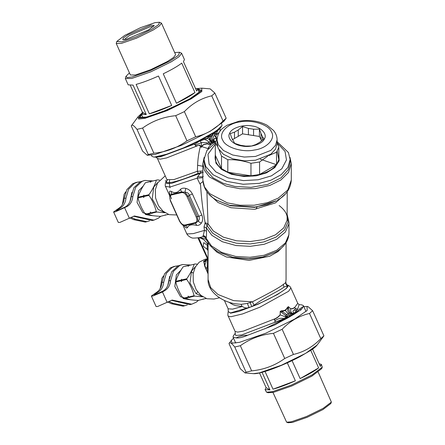 <?xml version="1.0" encoding="UTF-8"?>
<svg xmlns="http://www.w3.org/2000/svg" width="445" height="445" viewBox="0 0 445 445"><rect width="100%" height="100%" fill="white"/><g stroke="black" fill="none" stroke-linecap="round" stroke-linejoin="round"><path stroke-width="0.67" d="M160.684 216.292L158.426 218.161L153.959 220.114L134.407 215.981L119.844 222.439L118.32 222.45L113.597 211.937L118.537 208.46C121.852 206.402 123.743 203.065 124.211 198.459L126.831 189.676L132.638 183.779L136.153 182.417L140.525 181.677M153.959 220.114L152.207 220.514L133.539 216.226M124.211 198.459L125.963 198.053C125.496 202.659 123.604 205.996 120.295 208.054L116.356 210.696L117.263 210.691L125.418 206.875C128.727 204.811 130.619 201.474 131.086 196.868L133.912 187.729L140.181 181.844L144.781 180.42L152.502 180.898M131.086 196.868L132.838 196.462C132.371 201.068 130.48 204.405 127.17 206.469L115.127 211.926L113.597 211.937M125.963 198.053L128.583 189.27L134.39 183.373L137.905 182.011M132.838 196.462L135.664 187.323L141.933 181.438L144.781 180.42M149.587 220.854L145.331 222.105L133.734 219.658L130.09 218.017M147.084 221.699L135.486 219.252L131.064 217.455M204.005 159.494L204.005 162.597L206.252 170.524L213.01 177.811L223.223 183.301L234.943 186.455L251.008 187.356L267.718 184.419L281.029 177.889L288.393 169.595L290.134 162.597L290.134 159.494L287.887 167.42L281.129 174.707L270.916 180.197L259.196 183.351L243.131 184.252L226.422 181.31L213.111 174.785L205.746 166.491L204.005 159.494L206.858 150.594L215.302 142.706L217.11 138.462M277.096 141.671L288.393 152.49L290.134 159.494M277.313 143.112L285.039 151.411L286.474 159.933L281.796 168.8L271.406 175.864L258.211 179.769L243.454 180.598L228.096 177.894L215.864 171.898L209.1 164.277L207.993 154.237L215.302 144.224M278.837 153.964L279.149 160.756L274.849 167.554L266.494 172.871L256.214 175.836L244.099 176.515L231.5 174.301L221.465 169.378L215.908 163.126L215.302 153.964M277.19 151.217L278.837 159.716L276.529 164.689C273.063 169.211 267.417 172.471 259.585 174.473L250.963 175.808C242.447 176.337 234.732 175.141 227.812 172.226L221.504 168.583C216.454 164.589 214.384 160.133 215.302 155.216L215.302 142.717L217.399 146.26M227.812 159.722L227.812 172.226L250.963 175.808L250.963 163.304C243.248 160.656 235.527 159.46 227.812 159.722L221.504 156.078L219.146 149.965M215.302 155.216L221.504 168.583L221.504 156.078M267.723 156.178L259.585 161.969L250.963 163.304M277.096 142.578L278.837 147.212L276.529 152.19L268.697 155.622M276.529 152.19L276.529 164.689L259.585 174.473L259.585 161.969M259.424 136.459L253.561 135.553L253.561 129.211L259.424 129.122L259.424 136.459L261.666 140.826M253.561 129.211L248.41 128.416L248.41 134.757L253.561 135.553M248.41 134.757L242.547 133.85L232.329 139.747M278.837 147.212L278.837 159.716M277.096 139.791L277.096 143.59L275.533 149.119L270.821 154.198L255.525 160.228L244.322 160.856L232.674 158.804L223.39 154.254L218.256 148.474L217.043 143.59L217.043 139.791C218.189 130.385 222.355 128.494 227.039 125.262L239.149 121.146C249.55 119.555 258.868 120.929 267.1 125.262L273.458 130.396C275.822 133.189 277.035 136.32 277.096 139.791L275.533 145.32L270.821 150.399L255.525 156.423L244.322 157.052L232.674 155.005L223.39 150.455L218.256 144.669L217.043 139.791M229.759 133.055C226.472 137.872 233.197 144.981 241.991 145.982C250.329 147.879 262.639 143.996 264.38 138.923C267.668 134.106 260.942 126.997 252.148 125.996C243.81 124.099 231.5 127.982 229.759 133.055M234.487 138.501L234.487 132.159L238.253 129.984L238.253 136.326M260.998 139.847L260.998 133.506L262.372 136.476L262.372 140.247M262.372 136.476L263.946 138.868L259.652 142.339L255.886 144.514L251.592 145.999L245.729 146.088L240.578 145.292L234.715 143.39L231.767 138.028L230.193 133.645L234.487 132.159M238.253 129.984L242.547 126.514L242.547 133.85M248.41 128.416L242.547 126.514M260.998 133.506L259.424 129.122M143.273 185.965L138.584 190.861L137.049 202.397L142.812 212.666L152.507 215.653M151.328 181.249L145.382 182.711C141.872 187.796 139.413 192.629 138 197.23L137.995 197.897C139.385 203.565 141.822 208.994 145.309 214.179L145.788 214.573C149.642 215.402 154.537 215.992 160.489 216.337L166.13 214.868M145.309 214.179L150.471 212.988L152.04 213.416L151.489 213.255L156.801 212.026L156.323 211.636C154.916 205.968 152.474 200.539 149.008 195.355L143.696 196.579L143.835 197.552L143.157 196.707L137.995 197.897M156.323 211.636L151.011 212.86L150.332 212.015L150.471 212.988M143.696 196.579L143.841 195.16L143.157 196.707M143.702 195.911L149.008 194.682L149.008 195.355M138 197.23L143.162 196.034M145.382 182.711L150.543 181.521L150.404 182.266L151.083 181.393L156.395 180.169C154.982 184.764 152.518 189.603 149.008 194.682M151.083 181.393L156.395 180.169M151.027 181.243L150.543 181.521M156.874 179.891L159.488 180.069M166.658 181.032L165.234 180.742M157.819 182.461L153.786 187.011L152.207 198.87L158.125 209.434L164.772 212.554M165.062 212.749L156.801 212.026M168.572 214.468L165.101 214.985L165.651 215.146M151.011 212.86L151.489 213.255M145.788 214.573L150.95 213.378M125.763 191.845L124.161 194.192L122.42 204.472M131.931 192.262L129.99 201.474M181.037 270.048L176.354 274.938L174.813 286.474L180.575 296.748L190.271 299.735M189.092 265.331L183.151 266.794C179.641 271.873 177.177 276.712 175.764 281.307L175.764 281.98C177.149 287.648 179.591 293.077 183.073 298.261L183.551 298.651C187.406 299.485 192.307 300.075 198.253 300.42L203.893 298.951M183.073 298.261L188.235 297.065L189.804 297.494L189.253 297.332L194.565 296.109L194.087 295.714C192.679 290.051 190.243 284.622 186.772 279.432L181.46 280.661L181.599 281.629L180.926 280.784L175.764 281.98M194.087 295.714L188.775 296.943L188.096 296.097L188.235 297.065M181.46 280.661L181.605 279.243L180.926 280.784M181.465 279.988L186.772 278.765L186.772 279.432M175.764 281.307L180.926 280.116M183.151 266.794L188.313 265.598L188.168 266.349L188.847 265.476L194.159 264.247C192.746 268.841 190.282 273.681 186.772 278.765M188.847 265.476L194.159 264.247M188.791 265.32L188.313 265.598M194.637 263.968L197.252 264.146M195.583 266.544L191.55 271.088L189.97 282.953L195.895 293.511L202.536 296.637M202.825 296.826L194.565 296.109M206.335 298.55L202.864 299.062L203.415 299.224M188.775 296.943L189.253 297.332M183.551 298.651L188.713 297.46M163.526 275.928L161.924 278.275L160.189 288.549M169.695 276.345L167.759 285.557M217.182 130.101L216.765 130.83L218.823 129.434L222.011 125.651L217.182 130.101L213.644 132.493L217.594 130.841L216.804 132.816L216.865 134.49C215.881 135.002 215.691 135.92 216.287 137.238L216.654 138.534L214.423 138.606L213.906 139.897C213.088 139.997 215.463 141.421 214.891 141.443L215.708 141.827M222.011 125.651L221.638 123.615M151.35 155.188L151.817 156.223L153.469 156.968L154.832 156.968L166.502 154.27L183.379 147.957L198.737 140.77L213.644 132.493M214.64 141.404L215.552 141.866L214.779 142.144L212.532 141.76L213.422 141.26L212.182 140.136C211.058 138.879 211.086 137.483 212.271 135.953L213.639 132.91L216.765 130.83L217.099 130.168M213.4 132.677L213.639 132.91L213.85 132.527M214.173 132.883L215.869 131.726M212.532 141.76L211.03 140.709C209.756 138.94 209.973 137.188 211.675 135.441L212.71 134.078L213.205 134.284L215.73 131.898L217.471 131.008L221.07 127.036M215.536 141.872L213.428 141.26C212.454 139.435 212.727 137.433 214.245 135.247L215.803 131.675M217.471 131.008L216.804 132.816L214.245 135.247L216.62 138.462L214.29 138.478L213.811 139.647C212.871 139.736 215.08 141.343 214.646 141.404L214.891 141.443M216.804 132.638L216.865 134.49L219.29 132.293M216.748 134.245C215.797 134.807 215.63 135.831 216.253 137.327L216.654 138.534M212.71 134.078L213.066 132.899M205.095 137.483L208.911 136.298L212.755 133.055M205.267 137.377L209.017 135.77L208.966 137.004C208.939 137.805 209.512 139.101 210.696 140.904L210.357 141.098L212.054 143.713L211.236 144.358L209.717 144.247C209.039 144.836 206.936 143.168 206.436 143.907L204.177 144.336C202.586 145.042 201.78 145.771 201.763 146.516L201.307 147.306L200.495 146.422C200.406 144.03 197.997 145.676 196.851 145.732C195.583 146.166 195.233 145.904 195.794 144.948L195.75 144.792C194.587 144.842 194.337 144.575 194.999 143.985L204.11 138M212.905 132.977L212.604 133.261M210.007 135.619L210.096 135.119L212.521 133.367M207.804 136.888L207.937 136.365L209.017 135.77M205.395 137.422L205.084 137.744L205.462 137.438M205.106 138.473L206.252 138.573L205.479 139.875L204.316 139.418L199.755 141.121L203.966 138.49L204.316 139.418L205.106 138.473L204.906 137.611M203.732 138.367L204.461 137.839M205.479 139.875C206.714 140.008 207.765 140.776 208.633 142.189L211.253 144.341M212.271 135.953L211.681 135.441L206.258 138.573C207.898 138.384 209.267 139.224 210.357 141.098L208.633 142.189M211.937 143.785L212.871 142.767L214.651 142.211L212.871 142.762L212.059 142.261L210.696 140.904L212.182 140.136M213.138 142.862L212.054 143.713M214.256 142.406L212.421 143.462M211.258 142.5L209.912 143.284L209.745 144.408C208.972 145.014 206.997 143.296 206.575 144.069L204.227 144.508C202.825 145.226 202.058 145.927 201.935 146.611L207.954 148.597C208.221 147.673 209.272 146.305 211.102 144.486L211.236 144.358M207.954 148.597L207.999 149.036M208.95 147.924L207.871 148.786M202.692 139.508L198.737 141.237L198.576 140.843M200.016 140.787L201.346 142.695L195.75 144.792M194.999 143.985L199.655 141.087M198.737 140.77L198.737 141.237L183.379 147.957M166.502 154.27C162.953 156.095 159.065 156.996 154.832 156.968M211.102 144.486L209.745 144.408M200.495 146.422L200.367 146.433C199.822 145.081 198.67 144.942 196.912 146.01C195.611 146.288 195.205 145.921 195.705 144.909C194.548 144.931 194.287 144.603 194.916 143.93L160.656 156.74L156.167 157.191L155.099 156.946M209.912 143.284C206.903 142.639 204.049 142.439 201.346 142.695L201.357 147.367L200.367 146.433C198.77 152.641 197.853 158.926 197.608 165.29L197.369 171.269L202.842 171.064M201.763 146.516L201.357 147.367M196.851 145.732L196.912 146.01L166.591 157.931L160.239 159.171L157.435 158.515L156.028 157.174M216.075 138.25L216.459 139.563M289.973 157.346L291.297 163.549L288.482 172.515L280.99 179.936L269.926 185.409L255.486 188.619L240.022 188.758L226.216 186.066L209.384 176.915L204.478 170.435L202.842 163.549L204.166 157.346M169.662 195.667L165.523 186.455C165.051 186.9 165.056 182.066 166.408 181.365L167.181 180.331L166.925 179.63L173.811 179.613L197.369 171.269L198.159 173.283L203.237 172.326L200.289 173.255L197.697 176.676L197.152 178.145L202.842 177.761M200.294 173.255L200.867 170.952M165.223 175.847L157.547 182.951L155.344 189.737L155.555 197.903L158.42 205.612L163.02 211.219L169.189 214.674L176.287 214.952M206.914 191.745L207.993 223.768L206.274 227.723L206.469 231.1C206.608 234.348 206.474 236.707 206.074 238.17L206.224 238.203M196.184 216.971L187.117 196.79C185.587 193.803 183.791 192.401 181.732 192.585L171.486 194.955C169.662 195.672 169.345 197.558 170.535 200.628L179.596 220.809C181.126 223.796 182.923 225.198 184.987 225.014L195.233 222.645C197.057 221.927 197.374 220.041 196.184 216.971L197.358 216.515L188.291 196.334L184.909 192.24L181.61 191.901L171.364 194.27L169.645 195.772L170.296 200.628L179.357 220.809C181.443 224.853 183.768 225.537 183.813 225.487L185.398 225.526L195.65 223.156L197.969 221.31L197.358 216.515L198.809 216.342L189.342 195.26C188.691 193.241 187.212 192.234 184.909 192.24L185.782 188.396C183.496 187.873 181.738 188.191 180.498 189.342C177.727 192.83 174.685 193.536 171.353 191.456C170.135 190.872 169.467 191.116 169.35 192.196L169.884 194.938M187.117 196.79L188.291 196.334L189.342 195.26L192.385 193.942C190.894 191 188.691 189.147 185.782 188.396M166.408 181.365L166.586 183.551L171.809 183.296L203.248 172.321M207.275 258.684L206.981 259.079M287.225 191.745L287.103 220.231L283.738 227.89L275.466 234.832L263.44 239.605L250.173 241.552L236.545 240.812L223.39 237.163L213.366 231.038L207.854 223.59L207.114 225.71L205.139 222.739L204.016 226.939L204.478 230.382L206.469 231.1M207.854 223.59L205.139 222.739C202.864 210.513 201.329 197.819 200.539 184.664L199.927 183.891L202.909 181.577M171.486 194.955L171.353 191.456M181.732 192.585L180.498 189.342M183.88 225.515L184.936 226.894C186.066 228.079 186.933 228.279 187.545 227.495C188.769 224.897 191.817 224.191 196.684 225.381C198.537 225.598 200.1 224.836 201.368 223.095L197.969 221.31C199.594 219.802 199.877 218.145 198.809 216.342L201.852 215.018L192.385 193.942M195.233 222.645L196.684 225.381M184.987 225.014L187.545 227.495M182.7 224.842L184.263 225.687M197.697 176.676C201.485 176.915 203.348 176.832 203.287 176.42M206.758 249.016L203.321 246.33L203.599 242.837L203.927 242.709L207.364 245.395L207.086 248.889L206.758 249.016M256.003 209.106L257.171 206.769M208.076 260.036L197.936 237.891M204.016 226.939L206.274 227.723L211.859 235.322L222.316 241.724L236.045 245.545L250.279 246.33L264.141 244.299L276.695 239.315L285.334 232.062L288.849 224.063L288.972 222.211L287.225 214.763M169.35 192.196L169.929 194.682M201.368 223.095C202.903 220.781 203.059 218.089 201.852 215.018M184.936 226.894L184.313 225.743M165.523 186.455L170.085 187.034L197.152 178.145L199.927 183.891M206.202 259.824L205.117 260.425C203.905 261.059 203.51 261.426 203.932 261.532L204.939 265.709L208.076 274.031M206.569 259.847L207.014 259.035L205.095 260.392C203.86 261.037 203.393 261.482 203.688 261.727L206.43 260.014L206.135 260.764L203.893 262.088L204.661 266.015M208.076 265.726L207.209 267.1L208.076 273.208M207.932 272.835L207.209 267.1L205.874 268.852L207.743 273.18M208.076 260.965L207.604 259.407M208.171 259.068L198.576 237.713L201.251 238.259M182.839 225.014L186.605 233.397L187.273 233.942L193.33 233.597L204.478 230.382L202.976 236.645L204.366 236.718L205.99 238.309C207.248 242.063 209.612 245.406 213.083 248.327L218.167 251.87L232.818 257.305L248.866 258.762L263.045 256.904L275.978 251.87C284.288 247.058 288.621 240.823 288.972 233.169L288.972 222.211M203.087 235.466C204.694 235.811 205.69 236.712 206.074 238.17L211.447 245.907L221.833 252.476L235.628 256.437L249.979 257.299L263.985 255.297L276.695 250.274L285.406 242.931L288.872 234.843L288.972 233.169M205.501 237.435L202.976 236.645L199.71 237.574C194.521 238.236 191.784 238.264 191.506 237.669L190.555 237.307C187.339 235.639 186.527 233.297 186.605 233.397M206.591 259.824L207.02 259.023L204.878 259.34L199.215 262.177L195.311 267.028L193.108 273.814L193.319 281.985L196.184 289.695L200.784 295.302L206.958 298.751L214.051 299.029L219.53 297.761M206.641 259.535L205.095 260.392M203.688 261.727L203.893 262.088M205.874 268.852L204.661 266.01L206.135 260.764L207.348 258.834M207.821 242.286L208.076 246.558M199.694 237.574L205.462 238.954L206.753 240.267M208.377 242.792L208.193 244.261M287.153 284.845L288.093 285.673C288.983 288.427 269.82 299.491 251.837 306.605L254.084 305.198L252.398 301.81C264.786 295.38 278.587 288.254 283.281 284.472L285.696 282.586L286.063 279.51L285.696 282.586C285.673 284.032 286.285 285.128 287.531 285.885L288.093 285.673C286.485 284.939 285.751 283.693 285.89 281.952M228.418 301.988L232.863 304.619L235.583 305.615L242.069 306.483L241.09 304.352L247.37 303.412L252.398 301.81L233.575 300.631L217.928 294.468L210.685 287.603L208.076 279.51L208.076 246.536C208.449 245.334 207.114 243.109 204.071 239.866L200.573 238.031L198.737 237.719M208.076 279.51C207.331 289.673 219.168 301.054 235.005 303.774L241.09 304.352M286.741 284.527C286.174 283.938 285.885 283.137 285.868 282.124L285.885 282.013M254.084 305.198C265.476 296.776 279.176 291.036 284.016 287.07L287.531 285.885M250.096 302.617L251.837 306.605L230.46 312.963L228.246 311.567L228.118 308.78L232.546 309.147L242.258 306.477C244.55 307.946 246.819 308.352 249.078 307.69L247.37 303.412M274.927 321.435L275.121 320.661C278.231 318.475 281.229 317.797 284.132 318.614L274.949 322.269L275.121 320.661C274.393 320.055 274.309 319.516 274.882 319.048C277.152 318.003 278.915 316.618 280.172 314.893L280.228 311.344L281.88 311.077L282.319 311.494L281.552 312.401L285.451 315.41L285.701 316.912L280.172 314.893L280.383 311.355L281.552 312.401M280.228 311.344L281.88 310.699L281.88 311.077L282.914 311.15L282.319 311.494L286.814 314.693L285.451 315.41M281.88 310.699L282.875 310.799L282.914 311.15L285.351 310.549L288.332 306.766L288.644 308.302L287.659 308.407C287.514 310.387 288.06 312.006 289.3 313.258L291.82 314.337L292.081 313.258L292.376 314.476L292.949 314.849L287.631 318.003L292.949 314.849M288.644 308.302C288.977 310.56 289.511 312.006 290.24 312.646L286.814 314.693L287.47 316.184L285.824 316.239M290.24 312.646L292.02 313.263L291.82 314.337L292.376 314.476M292.02 313.263L292.059 313.241C290.858 312.156 290.385 310.693 290.63 308.852C292.165 308.969 293.466 308.585 294.551 307.695L295.753 308.752C294.818 309.631 291.202 311.305 294.078 312.868L292.387 313.43L293.528 314.192L289.873 315.789L287.481 317.702L286.33 317.797L286.764 318.097L274.96 322.358L274.815 321.284M282.875 310.799L285.145 310.165L289.244 315.16L287.47 316.184L287.542 317.268L285.657 316.968L287.509 316.823L285.701 316.912M285.145 310.165L286.819 308.524L287.659 308.407L287.236 307.612L288.382 306.638L290.641 308.685C292.126 308.774 293.4 308.374 294.457 307.478L295.569 308.546L297.61 309.186L293.605 314.042L293.706 314.482L298.512 311.305L297.705 311.038L294.69 313.085L293.85 314.292M288.382 306.638L290.641 308.685M284.132 318.614L285.885 317.19L286.48 318.153L284.283 319.037M295.569 308.546L296.537 308.964M296.359 308.847L297.75 309.203L294.406 313.03M274.882 319.048L274.754 318.859C277.035 317.819 278.793 316.473 280.011 314.821M286.819 308.524L287.236 307.612M294.551 307.695L297.75 303.306L299.018 304.625L301.716 304.847L303.373 305.593L303.279 306.588L299.496 309.047L297.705 311.038M293.939 314.126L293.183 313.842L293.116 314.793M287.542 317.268L287.909 317.758M274.949 322.269L241.746 334.924L235.722 335.497L235.183 333.361M274.927 320.45L274.932 320.461C275.533 320.111 273.291 319.749 274.754 318.859L243.465 331.069L237.68 332.109L235.11 331.442L228.213 316.084L230.833 316.751L242.62 313.914L260.036 307.122L288.627 291.258L290.852 287.948L297.75 303.306M294.078 312.868L294.724 313.007M297.61 309.186L299.135 304.636M287.787 317.869L286.524 318.409M284.377 318.82L279.677 321.446L280.027 321.974L287.631 318.003M298.512 311.305L301.104 309.776L303.279 306.588M293.706 314.482L293.316 314.721M287.164 318.258L286.814 318.353M280.027 321.974L274.966 324.867L247.77 335.207C243.421 335.246 239.527 336.147 236.1 337.905L233.085 337.16L233.174 336.17L235.249 333.266L235.11 331.442M247.77 335.207C242.848 337.36 238.959 338.261 236.1 337.905M264.647 328.894L279.677 321.446M234.12 334.779L233.174 336.17M198.448 300.375L196.189 302.244L191.723 304.191L172.171 300.064L157.608 306.516L156.084 306.527L151.361 296.02L156.306 292.543C159.616 290.479 161.507 287.147 161.974 282.536L164.594 273.753L170.402 267.857L173.917 266.499L178.295 265.76M191.723 304.191L189.97 304.597L171.308 300.308M191.228 271.723L193.219 273.141M197.519 291.748L196.356 293.895M161.974 282.536L163.727 282.136C163.259 286.741 161.368 290.073 158.058 292.137L154.12 294.779L155.032 294.774L163.182 290.952C166.491 288.888 168.382 285.557 168.85 280.951L171.675 271.812L177.944 265.921L182.55 264.502L190.265 264.981M168.85 280.951L170.602 280.545C170.135 285.15 168.243 288.482 164.934 290.546L162.47 291.97L152.891 296.008L151.361 296.02M163.727 282.136L166.347 273.347L172.159 267.456L175.669 266.093M170.602 280.545L173.428 271.406L179.697 265.515L182.55 264.502M187.351 304.931L183.095 306.188L171.497 303.735L167.854 302.094M184.847 305.782L173.25 303.329L168.827 301.538M195.472 88.388L197.669 89L196.662 91.041L183.446 61.616L184.447 59.569L181.616 53.261L179.558 52.265L178.423 55.319L170.201 60.876L150.327 70.605L132.02 76.968L127.242 77.586L125.968 76.334L129.445 72.897M194.96 92.554C191.027 95.597 184.859 99.157 176.465 103.234L194.96 92.554L181.744 63.129C177.805 66.171 171.642 69.731 163.248 73.803L176.465 103.234M171.698 105.454C162.998 109.348 155.544 112.14 149.331 113.825L171.698 105.454L158.481 76.028C149.781 79.922 142.328 82.714 136.114 84.4L149.331 113.825M146.272 114.532L141.393 114.27L142.4 112.229L146.272 114.532L133.055 85.106L128.177 84.845L125.345 78.537L131.67 78.492L150.694 71.884L171.347 61.772L179.124 56.649L181.616 53.261M142.4 112.229L130.374 85.451M125.968 76.334L125.345 78.537M174.674 52.582L179.558 52.265M161.463 23.162L175.625 54.691L173.617 57.416L167.37 61.532L150.766 69.659L135.48 74.971L130.396 75.005L116.234 43.477L121.318 43.438L136.604 38.131L153.208 29.999L159.455 25.882L161.463 23.162L159.51 22.25L158.609 24.681L152.062 29.103L136.237 36.852L121.669 41.913L116.846 41.413L124.689 35.433L140.514 27.685L155.083 22.623L159.51 22.25M128.26 34.604L123.426 37.875L122.759 39.672L126.03 39.394L148.485 29.932L154.282 25.515L150.721 25.143L128.26 34.604M123.966 39.75L129.412 35.5L150.371 26.667L153.542 26.466M116.846 41.413L116.234 43.477M269.948 389.898L265.075 389.636L266.077 387.589L269.948 389.898L262.055 372.315M295.38 380.814C286.68 384.714 279.221 387.5 273.007 389.191L295.38 380.814L287.303 362.842M319.154 363.754L321.346 364.36L320.344 366.402L312.574 349.108M300.141 378.595L318.637 367.92C314.704 370.963 308.541 374.523 300.141 378.595L292.07 360.628M310.755 350.365L318.637 367.92M273.007 389.191L265.042 371.453M266.077 387.589L259.502 372.949M321.346 364.36L322.258 367.164L312.017 374.968L291.364 385.081L272.346 391.689L266.566 392.178L265.075 389.636M266.566 392.178L268.079 392.735L273.642 392.268L291.942 385.91L311.817 376.175L321.668 368.666L322.258 367.164M318.186 372.103L331.375 402.085L323.148 408.36L306.544 416.492L291.258 421.799L286.613 422.194L272.957 392.418M286.613 422.194L288.126 422.75L292.554 422.377L307.122 417.315L322.948 409.567L330.785 403.587L331.375 402.085M323.921 335.869L317.118 345.053L305.632 353.369L281.507 365.184L259.29 372.904L253.45 373.65L245.023 372.943L246.057 372.17L251.648 370.88C263.98 369.645 275.01 365.517 284.739 358.492L293.444 354.437C303.863 352.067 312.985 346.8 320.806 338.634L323.921 335.869L312.618 310.71L309.509 313.475C299.084 315.85 289.962 321.112 282.141 329.278L273.441 333.333C261.109 334.568 250.079 338.695 240.345 345.721L234.76 347.011C231.545 342.978 229.637 341.843 229.025 343.601L240.328 368.76L245.023 372.943M294.724 310.449L297.071 309.97M233.553 338.2L231.289 340.486L231.99 343.167L239.477 342.344L265.91 333.16L294.612 319.104L307.184 310.432L307.05 306.455L303.835 306.627M231.289 340.486L229.025 343.601M307.05 306.455L307.929 306.527L312.618 310.71M320.806 338.634L309.509 313.475M246.057 372.17L234.76 347.011M240.345 345.721L251.648 370.88M284.739 358.492L273.441 333.333M282.141 329.278L293.444 354.437M141.421 113.592L138.067 116.762L138.662 119.015L144.948 118.326L167.164 110.61L191.289 98.796L201.852 91.509L201.741 88.166L210.168 88.872L214.863 93.055L211.748 95.82C201.324 98.189 192.201 103.457 184.38 111.617L175.68 115.678C163.348 116.907 152.318 121.04 142.584 128.065L136.999 129.356C133.784 125.323 131.876 124.183 131.269 125.946L142.567 151.105L147.262 155.288L148.296 154.515L153.887 153.225C166.219 151.99 177.249 147.862 186.978 140.837L195.683 136.776C206.107 134.407 215.224 129.145 223.045 120.979L226.16 118.214L223.902 121.335L210.235 131.231L181.527 145.287L155.094 154.471L147.262 155.288M138.067 116.762L131.269 125.946M184.38 111.617L195.683 136.776M186.978 140.837L175.68 115.678M223.045 120.979L211.748 95.82M214.863 93.055L226.16 118.214M142.584 128.065L153.887 153.225M148.296 154.515L136.999 129.356M140.609 218.067L142.361 217.661M117.83 209.478L118.248 210.407M124.706 207.887L129.428 218.4M118.537 208.46L120.295 208.054M125.418 206.875L127.17 206.469M133.734 219.658L135.486 219.252M239.927 121.93C251.653 119.266 268.969 124.728 271.417 131.865C276.039 138.634 266.577 148.636 254.212 150.043C242.486 152.713 225.17 147.251 222.722 140.114C218.1 133.344 227.562 123.343 239.927 121.93M213.428 141.26L214.646 141.404M213.511 141.315L210.001 143.34M219.402 127.876L218.823 129.434M220.297 130.863L220.08 130.374L220.002 131.258M197.608 165.29L202.842 166.263M276.428 200.767L254.751 207.376L230.393 205.768L216.76 200.217L229.581 205.312L254.852 207.053L267.278 204.544L276.428 200.767M284.756 194.51L275.461 202.898L254.495 209.289L230.944 207.737L218.056 202.531L209.384 194.51M202.842 163.549L202.842 180.03L204.511 186.978L209.584 193.581L227.295 202.87L240.061 205.24L254.156 205.234L267.528 202.67L278.342 198.086L287.776 190.021L291.297 180.03L291.297 163.549M207.142 225.771L212.632 233.197L222.878 239.455L236.317 243.181L250.24 243.938L263.796 241.952L276.078 237.074L284.533 229.982L287.976 222.155L287.225 215.463M198.159 173.283C178.562 181.888 162.559 185.437 167.353 180.114M276.484 164.717L260.247 159.171M207.031 259.012L207.259 258.64M207.309 250.112L207.359 248.733M201.329 238.526L202.375 238.765M207.209 267.1L207.387 258.923M275.978 251.87L262.895 257.104L249.194 258.957L233.28 257.577L218.167 251.87M283.599 245.773L278.086 251.547L269.72 256.225L249.139 260.386L226.377 256.982L216.971 252.215L210.808 246.18M284.016 287.07L283.281 284.472M291.202 313.135L291.019 314.137L289.244 315.16M228.246 311.567L230.56 313.197L238.882 311.433L258.055 304.219L277.296 294.629L286.508 288.388L287.687 285.061C290.335 286.213 291.024 288.226 290.852 287.948M289.873 315.789L290.279 316.111M301.104 309.776L299.496 309.047M178.373 302.149L180.125 301.743M155.594 293.561L156.011 294.49M162.47 291.97L167.192 302.478M156.306 292.543L158.058 292.137M163.182 290.952L164.934 290.546M171.497 303.735L173.25 303.329M197.296 88.633L201.674 90.502L190.477 98.668L167.142 110.093L145.66 117.558L138.784 117.931L141.371 113.753M143.212 112.713L139.686 117.341L146.466 117.096L167.248 109.871L189.815 98.823L200.384 91.264L197.636 88.944M156.167 157.191L153.469 156.968M220.08 130.374L220.019 128.433M166.925 179.63L157.435 158.515M287.225 218.439C287.286 215.997 286.597 211.292 279.143 205.551M169.545 180.297L169.412 184.024L169.984 187.818M202.842 180.03C203.51 188.769 208.149 195.494 216.76 200.217M291.297 180.03C290.63 188.769 285.99 195.5 277.38 200.217M171.503 198.854L169.934 194.515L169.745 195.411M204.878 259.34L207.159 258.812M286.063 242.703L286.063 279.51M228.118 308.78L224.341 300.369M228.157 311.8C227.773 314.754 227.796 316.184 228.213 316.084M306.021 311.489L303.373 305.593M235.733 343.062L233.085 337.16M142.878 117.575L141.393 114.27M199.149 92.304L197.669 89M317.118 345.053C315.961 346.538 314.003 348.196 311.244 350.037L299.719 356.795C282.67 365.768 260.002 374.395 253.45 373.65M201.741 88.166L197.146 88.566M199.766 91.553C201.162 90.53 196.334 95.764 183.868 102.05L161.763 112.068C155.756 114.393 150.794 116.012 146.889 116.924C141.499 118.036 141.788 117.397 141.911 117.536"/></g></svg>
